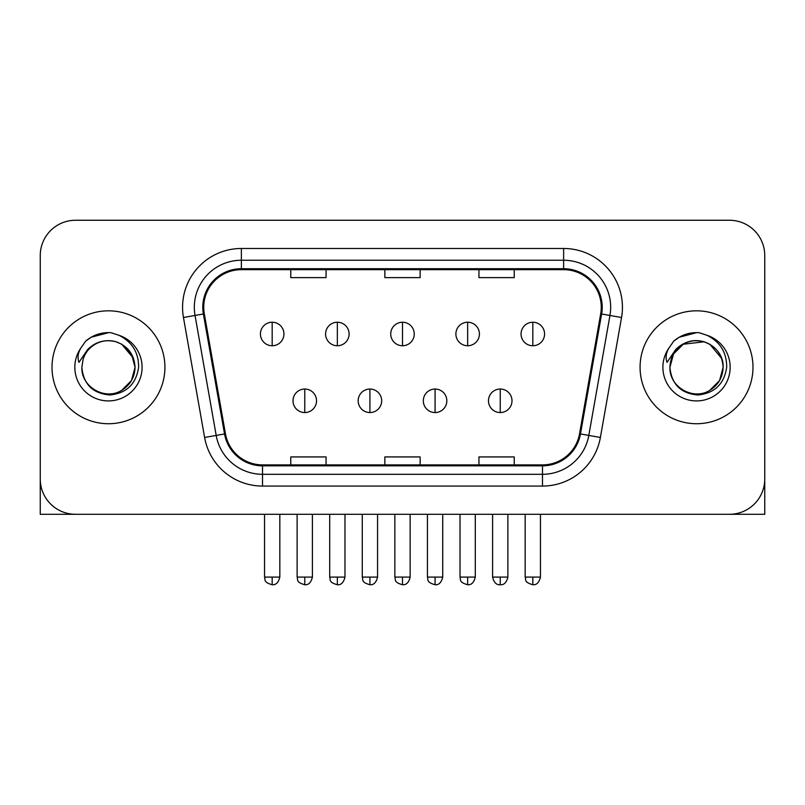 <?xml version="1.0" encoding="UTF-8"?>
<svg xmlns="http://www.w3.org/2000/svg" width="805" height="805" viewBox="0 0 805 805"><rect width="100%" height="100%" fill="white"/><g stroke="black" fill="none" stroke-linecap="round" stroke-linejoin="round"><path stroke-width="1.21" d="M52.013 367.271A56.451 56.451 0 0 0 108.464 423.732A56.451 56.451 0 0 0 164.924 367.271A56.451 56.451 0 0 0 108.464 310.821A56.451 56.451 0 0 0 52.013 367.271A56.451 56.451 0 0 0 108.464 423.732A56.451 56.451 0 0 0 164.924 367.271A56.451 56.451 0 0 0 108.464 310.821A56.451 56.451 0 0 0 52.013 367.271M640.076 367.271A56.451 56.451 0 0 0 696.536 423.732A56.451 56.451 0 0 0 752.987 367.271A56.451 56.451 0 0 0 696.536 310.821A56.451 56.451 0 0 0 640.076 367.271A56.451 56.451 0 0 0 696.536 423.732A56.451 56.451 0 0 0 752.987 367.271A56.451 56.451 0 0 0 696.536 310.821A56.451 56.451 0 0 0 640.076 367.271M203.735 307.289A37.634 37.634 0 0 1 241.369 269.655L563.631 269.655A37.634 37.634 0 0 1 600.691 313.829L579.54 433.794A37.634 37.634 0 0 1 542.479 464.898L262.521 464.898A37.634 37.634 0 0 1 225.46 433.794L204.309 313.829A37.634 37.634 0 0 1 203.735 307.289M202.79 307.289A38.58 38.58 0 0 0 203.373 313.99L224.535 433.955A38.58 38.58 0 0 0 262.521 465.833L542.479 465.833A38.58 38.58 0 0 0 580.465 433.955L601.627 313.99A38.58 38.58 0 0 0 563.631 268.719L241.369 268.719A38.58 38.58 0 0 0 202.79 307.289M183.46 317.502A58.805 58.805 0 0 1 241.369 248.483L563.631 248.483A58.805 58.805 0 0 1 621.54 317.502L600.389 437.467A58.805 58.805 0 0 1 542.479 486.069L262.521 486.069A58.805 58.805 0 0 1 204.611 437.467L183.46 317.502L195.041 315.459A47.042 47.042 0 0 1 241.369 260.246L563.631 260.246A47.042 47.042 0 0 1 609.959 315.459L588.807 435.425A47.042 47.042 0 0 1 542.479 474.306L262.521 474.306A47.042 47.042 0 0 1 216.193 435.425L195.041 315.459A47.042 47.042 0 0 1 194.327 307.289M764.75 255.537A35.279 35.279 0 0 0 729.471 220.258L75.529 220.258A35.279 35.279 0 0 0 40.25 255.537L40.25 479.005A35.279 35.279 0 0 0 75.529 514.294L729.471 514.294A35.279 35.279 0 0 0 764.75 479.005L764.75 255.537L764.75 514.294L628.323 514.294M580.465 433.955L588.807 435.425L609.959 315.459L621.54 317.502M384.86 269.655L384.86 277.624L420.14 277.624L420.14 269.655M290.766 269.655L290.766 277.624L326.055 277.624L326.055 269.655M478.945 269.655L478.945 277.624L514.234 277.624L514.234 269.655M420.14 464.898L420.14 456.928L384.86 456.928L384.86 464.898M326.055 464.898L326.055 456.928L290.766 456.928L290.766 464.898M514.234 464.898L514.234 456.928L478.945 456.928L478.945 464.898M40.25 255.537L40.25 514.294L176.677 514.294M729.471 220.258L75.529 220.258M75.529 514.294L729.471 514.294M272.181 322.231A11.763 11.763 0 0 0 260.428 333.995A11.763 11.763 0 0 0 272.181 345.748A11.763 11.763 0 0 0 283.944 333.995A11.763 11.763 0 0 0 272.181 322.231L272.181 345.748A11.763 11.763 0 0 0 283.944 333.995A11.763 11.763 0 0 0 272.181 322.231M304.763 389.036A11.763 11.763 0 0 0 293 400.799A11.763 11.763 0 0 0 304.763 412.552A11.763 11.763 0 0 0 316.526 400.799A11.763 11.763 0 0 0 304.763 389.036L304.763 412.552A11.763 11.763 0 0 0 316.526 400.799A11.763 11.763 0 0 0 304.763 389.036M337.345 322.231A11.763 11.763 0 0 0 325.582 333.995A11.763 11.763 0 0 0 337.345 345.748A11.763 11.763 0 0 0 349.108 333.995A11.763 11.763 0 0 0 337.345 322.231L337.345 345.748A11.763 11.763 0 0 0 349.108 333.995A11.763 11.763 0 0 0 337.345 322.231M402.5 322.231A11.763 11.763 0 0 0 390.737 333.995A11.763 11.763 0 0 0 402.5 345.748A11.763 11.763 0 0 0 414.263 333.995A11.763 11.763 0 0 0 402.5 322.231L402.5 345.748A11.763 11.763 0 0 0 414.263 333.995A11.763 11.763 0 0 0 402.5 322.231M467.655 322.231A11.763 11.763 0 0 0 455.892 333.995A11.763 11.763 0 0 0 467.655 345.748A11.763 11.763 0 0 0 479.418 333.995A11.763 11.763 0 0 0 467.655 322.231L467.655 345.748A11.763 11.763 0 0 0 479.418 333.995A11.763 11.763 0 0 0 467.655 322.231M532.819 322.231A11.763 11.763 0 0 0 521.056 333.995A11.763 11.763 0 0 0 532.819 345.748A11.763 11.763 0 0 0 544.572 333.995A11.763 11.763 0 0 0 532.819 322.231L532.819 345.748A11.763 11.763 0 0 0 544.572 333.995A11.763 11.763 0 0 0 532.819 322.231M369.918 389.036A11.763 11.763 0 0 0 358.165 400.799A11.763 11.763 0 0 0 369.918 412.552A11.763 11.763 0 0 0 381.681 400.799A11.763 11.763 0 0 0 369.918 389.036L369.918 412.552A11.763 11.763 0 0 0 381.681 400.799A11.763 11.763 0 0 0 369.918 389.036M435.082 389.036A11.763 11.763 0 0 0 423.319 400.799A11.763 11.763 0 0 0 435.082 412.552A11.763 11.763 0 0 0 446.835 400.799A11.763 11.763 0 0 0 435.082 389.036L435.082 412.552A11.763 11.763 0 0 0 446.835 400.799A11.763 11.763 0 0 0 435.082 389.036M500.237 389.036A11.763 11.763 0 0 0 488.474 400.799A11.763 11.763 0 0 0 500.237 412.552A11.763 11.763 0 0 0 512 400.799A11.763 11.763 0 0 0 500.237 389.036L500.237 412.552A11.763 11.763 0 0 0 512 400.799A11.763 11.763 0 0 0 500.237 389.036M83.106 359.282L81.848 367.271C83.468 384.277 92.796 393.514 109.832 394.993C126.576 393.263 136.166 384.015 138.601 367.271C138.722 352.61 132.171 341.954 118.969 335.313L111.03 332.696C101.44 332.133 92.988 334.95 85.672 341.149L80.872 348.022C77.954 352.952 77.31 357.742 78.95 362.371L87.514 349.682C95.493 341.702 104.992 339.066 116.001 341.773A26.585 26.585 0 0 0 83.106 359.282L81.879 367.271C80.973 386.933 105.183 400.91 121.756 390.304C130.259 384.971 134.697 377.303 135.049 367.271L131.487 380.564L121.756 390.304M133.519 358.366L121.756 344.248L116.001 341.773L121.756 344.248L131.487 353.979L135.049 367.271C134.224 354.502 127.874 345.999 116.001 341.773L121.756 344.248M85.743 341.089L91.126 337.245L108.735 332.606L91.126 337.245L85.743 341.089L91.126 337.245L108.735 332.606L91.126 337.245L85.743 341.089M671.179 359.282L669.911 367.271C671.541 384.277 680.869 393.514 697.905 394.993C714.639 393.263 724.228 384.015 726.673 367.271C726.784 352.61 720.244 341.954 707.042 335.313L699.092 332.696C689.503 332.133 681.05 334.95 673.735 341.149L668.945 348.022C666.017 352.952 665.383 357.742 667.023 362.371L675.586 349.682C683.566 341.702 693.055 339.066 704.073 341.773A26.585 26.585 0 0 0 671.179 359.282L669.951 367.271C670.303 357.249 674.741 349.571 683.244 344.248C699.817 333.632 724.027 347.619 723.121 367.271L719.559 380.564L709.829 390.304M723.121 367.271C722.759 377.303 718.332 384.971 709.829 390.304C693.256 400.91 669.036 386.933 669.951 367.271L673.513 353.979L683.244 344.248L704.083 341.783C715.947 345.999 722.296 354.502 723.121 367.271M704.073 341.773L709.829 344.248L721.582 358.366M673.805 341.089L679.199 337.245L696.808 332.606L679.199 337.245L673.805 341.089L679.199 337.245L696.808 332.606L679.199 337.245L673.805 341.089M563.631 248.483L563.631 268.719M195.041 315.459L203.373 313.99M262.521 486.069L262.521 465.833M542.479 465.833L542.479 486.069M204.611 437.467L224.535 433.955M601.627 313.99L609.959 315.459M241.369 248.483L241.369 268.719M588.807 435.425L600.389 437.467M272.181 577.094L264.543 577.094C265.62 579.469 262.903 582.156 272.181 584.742L272.181 577.094L279.828 577.094L279.828 514.294M304.763 577.094L297.115 577.094C298.202 579.469 295.485 582.156 304.763 584.742L304.763 577.094L312.41 577.094L312.41 514.294M337.345 577.094L329.698 577.094C330.775 579.469 328.068 582.156 337.345 584.742L337.345 577.094L344.983 577.094L344.983 514.294M402.5 577.094L394.853 577.094C395.939 579.469 393.222 582.156 402.5 584.742L402.5 577.094L410.148 577.094L410.148 514.294M467.655 577.094L460.017 577.094C461.094 579.469 458.377 582.156 467.655 584.742L467.655 577.094L475.302 577.094L475.302 514.294M532.819 577.094L525.172 577.094C526.249 579.469 523.542 582.156 532.819 584.742L532.819 577.094L540.457 577.094L540.457 514.294M369.918 577.094L362.28 577.094C363.357 579.469 360.64 582.156 369.918 584.742L369.918 577.094L377.565 577.094L377.565 514.294M435.082 577.094L427.435 577.094C428.512 579.469 425.805 582.156 435.082 584.742L435.082 577.094L442.72 577.094L442.72 514.294M500.237 577.094L492.59 577.094C493.928 582.548 496.474 585.094 500.237 584.742L500.237 577.094L507.885 577.094L507.885 514.294M80.872 348.022A33.649 33.649 0 0 0 108.464 400.92A33.649 33.649 0 0 0 118.969 335.313M668.945 348.022A33.649 33.649 0 0 0 696.536 400.92A33.649 33.649 0 0 0 707.042 335.313M264.543 577.094L264.543 514.294M279.828 577.094C278.49 582.548 275.944 585.094 272.181 584.742M297.115 577.094L297.115 514.294M312.41 577.094C311.072 582.548 308.526 585.094 304.763 584.742M329.698 577.094L329.698 514.294M344.983 577.094C343.654 582.548 341.109 585.094 337.345 584.742M394.853 577.094L394.853 514.294M410.148 577.094C408.809 582.548 406.263 585.094 402.5 584.742M460.017 577.094L460.017 514.294M475.302 577.094C473.964 582.548 471.418 585.094 467.655 584.742M525.172 577.094L525.172 514.294M540.457 577.094C539.129 582.548 536.583 585.094 532.819 584.742M362.28 577.094L362.28 514.294M377.565 577.094C376.227 582.548 373.681 585.094 369.918 584.742M427.435 577.094L427.435 514.294M442.72 577.094C441.392 582.548 438.846 585.094 435.082 584.742M492.59 577.094L492.59 514.294M507.885 577.094C506.546 582.548 504 585.094 500.237 584.742"/></g></svg>
